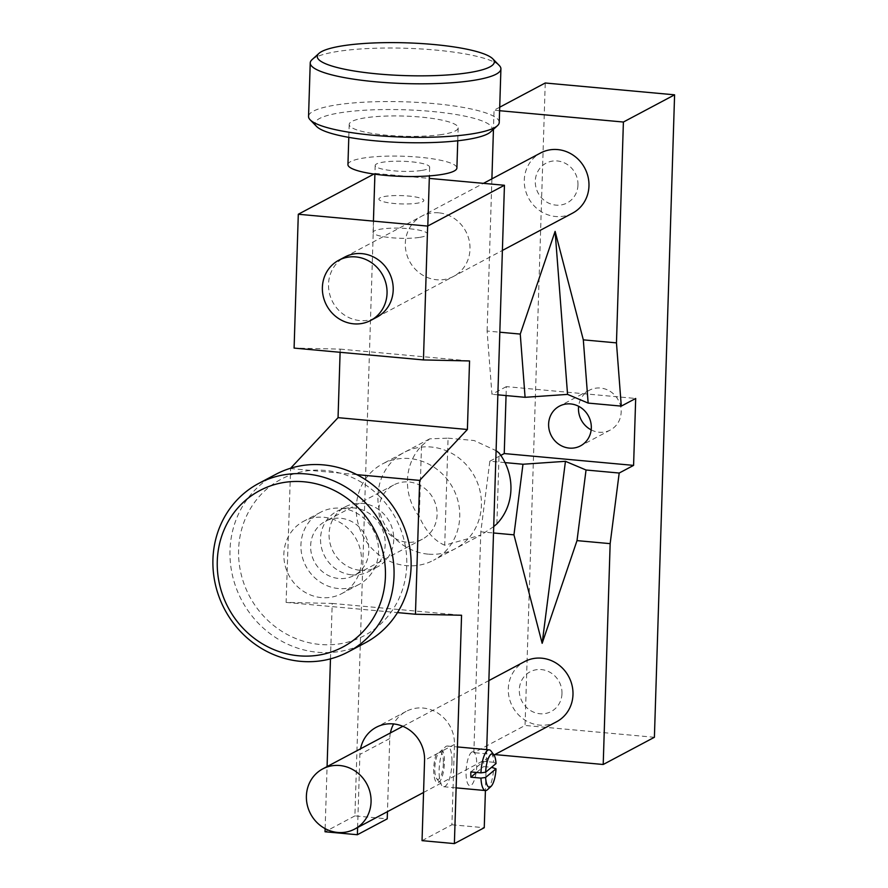 <?xml version="1.0" encoding="UTF-8"?>
<svg xmlns="http://www.w3.org/2000/svg" width="888" height="888" viewBox="0 0 888 888"><rect width="100%" height="100%" fill="white"/><g stroke="black" fill="none" stroke-linecap="round" stroke-linejoin="round"><path stroke-width="0.67" stroke-dasharray="4.44 3.33" d="M591.164 429.87A22.489 21.023 -118 0 0 610.378 429.992A22.489 21.023 -118 0 0 621.167 412.088A22.489 21.023 -118 0 0 610.866 391.819A22.489 21.023 -118 0 0 589.277 390.287A22.489 21.023 -118 0 0 578.621 406.271M505.028 462.604L489.843 461.205L480.808 531.812L493.506 532.978M489.843 461.205L500.81 455.378M561.982 693.606A22.489 21.023 -118 0 0 541.336 669.574A22.489 21.023 -118 0 0 519.302 689.699A22.489 21.023 -118 0 0 539.948 713.741A22.489 21.023 -118 0 0 561.982 693.606M480.808 531.812L473.859 752.658L525.052 725.452L545.243 82.995M494.838 754.578L473.859 752.658M654.4 737.284L525.052 725.452M506.06 395.582L506.338 386.635L635.686 398.468M499.711 107.204L494.05 110.201L493.451 129.315M499.6 110.711L494.05 110.201M506.338 386.635L491.941 394.283L487.112 331.046L499.822 332.212M491.897 178.865L487.112 331.046M497.846 394.827L491.941 394.283M577.966 184.993A22.489 21.023 -118 0 0 557.32 160.961A22.489 21.023 -118 0 0 535.286 181.085A22.489 21.023 -118 0 0 555.932 205.128A22.489 21.023 -118 0 0 577.966 184.993M556.632 721.733A34.066 31.857 62 0 1 523.92 719.402A34.066 31.857 62 0 1 508.302 688.7A34.066 31.857 62 0 1 524.653 661.571M357.598 827.527L359.895 754.423A34.066 31.857 62 0 1 360.539 748.806M422.044 840.647L451.903 824.774L454.434 744.466A34.066 31.857 -118 0 0 423.143 708.047A34.066 31.857 -118 0 0 406.105 711.421A34.066 31.857 -118 0 0 393.617 723.953M390.398 732.933A34.066 31.857 -118 0 0 389.754 738.55L387.457 811.654M351.826 574.858A34.066 31.857 -118 0 0 368.864 571.484A34.066 31.857 -118 0 0 384.282 535.175A34.066 31.857 -118 0 0 353.924 507.936A34.066 31.857 -118 0 0 336.885 511.322A34.066 31.857 -118 0 0 321.467 547.63A34.066 31.857 -118 0 0 351.826 574.858M360.361 570.329A34.066 31.857 -118 0 0 377.4 566.944A34.066 31.857 -118 0 0 392.818 530.636A34.066 31.857 -118 0 0 362.459 503.407A34.066 31.857 -118 0 0 345.421 506.782A34.066 31.857 -118 0 0 330.003 543.09A34.066 31.857 -118 0 0 360.361 570.329M340.104 352.314L340.204 349.117L294.095 348.096M340.204 349.117L469.552 360.95M330.469 658.863L332.212 603.429L286.103 602.408L290.631 468.209M290.309 468.564L356.865 474.647M286.103 602.408L397.491 612.598M332.212 603.429L461.56 615.251M436.297 754.101A17.039 5.15 95.2 0 0 434.776 779.142A17.039 5.15 95.2 0 0 442.668 774.947A17.039 5.15 95.2 0 0 442.701 750.693L424.564 760.339M373.948 174.048L375.091 173.438L354.9 815.894L387.235 818.858M354.9 815.894L325.03 831.767M325.13 828.626L327.084 766.588M451.903 824.774L484.249 827.727M427.983 554.123A54.512 50.971 62 0 1 377.922 495.848A54.512 50.971 62 0 1 431.346 447.041A54.512 50.971 62 0 1 481.407 505.316A54.512 50.971 62 0 1 427.983 554.123M438.705 212.82A34.066 31.857 -118 0 0 405.317 243.323A34.066 31.857 -118 0 0 436.607 279.742A34.066 31.857 -118 0 0 469.996 249.239A34.066 31.857 -118 0 0 438.705 212.82M375.091 173.438L429.304 178.399M486.702 749.616L485.414 790.542M341.891 258.83A34.066 31.857 -118 0 0 329.925 295.127A34.066 31.857 -118 0 0 359.818 320.557A34.066 31.857 -118 0 0 373.682 318.637M471.939 752.014A17.039 5.15 95.2 0 0 466.089 771.572A17.039 5.15 95.2 0 0 470.895 785.469A17.039 5.15 95.2 0 0 476.745 765.911A17.039 5.15 95.2 0 0 471.939 752.014M380.02 197.813A22.489 4.163 1.8 0 0 394.328 203.507A22.489 4.163 1.8 0 0 422.71 201.72A22.489 4.163 1.8 0 0 408.402 196.026A22.489 4.163 1.8 0 0 380.02 197.813M444.71 545.232C434.376 540.792 425.896 531.302 419.28 516.749A54.512 50.971 -118 0 1 421.5 445.931L429.725 438.827L448.074 438.15L444.71 545.232L480.885 535.087L433.588 560.228A54.512 50.971 -118 0 0 458.252 502.131A54.512 50.971 -118 0 0 409.679 458.563A54.512 50.971 -118 0 0 382.417 463.969A54.512 50.971 -118 0 0 357.742 522.066A54.512 50.971 -118 0 0 406.316 565.634A54.512 50.971 -118 0 0 433.588 560.228M421.5 445.931L419.28 516.749M496.88 523.853L499.112 453.024M493.706 526.606L480.885 535.087M448.074 438.15L474.103 440.526L496.092 450.66M378.81 495.737A88.578 82.817 62 0 1 385.337 619.258A88.578 82.817 62 0 1 266.544 619.158A88.578 82.817 62 0 1 260.018 495.648A88.578 82.817 62 0 1 378.81 495.737M275.779 474.359A95.382 89.189 -118 0 0 260.095 625.041A95.382 89.189 -118 0 0 365.312 642.812M313.83 576.867A40.881 38.228 -118 0 0 358.93 584.482A40.881 38.228 -118 0 0 365.645 519.902A40.881 38.228 -118 0 0 320.557 512.287A40.881 38.228 -118 0 0 313.83 576.867M296.77 585.936A40.881 38.228 -118 0 0 341.869 593.55A40.881 38.228 -118 0 0 348.584 528.971A40.881 38.228 -118 0 0 303.485 521.356A40.881 38.228 -118 0 0 296.77 585.936M388.567 533.466A30.658 28.671 -118 0 0 422.388 539.171A30.658 28.671 -118 0 0 427.428 490.742A30.658 28.671 -118 0 0 393.606 485.026A30.658 28.671 -118 0 0 388.567 533.466M320.313 569.741A30.658 28.671 -118 0 0 354.134 575.457A30.658 28.671 -118 0 0 359.174 527.017A30.658 28.671 -118 0 0 325.352 521.312A30.658 28.671 -118 0 0 320.313 569.741M572.616 213.12A34.066 31.857 62 0 1 539.904 210.789A34.066 31.857 62 0 1 524.286 180.086A34.066 31.857 62 0 1 540.637 152.958M421.434 170.496A27.251 5.051 -178.2 0 1 391.763 170.629A27.251 5.051 -178.2 0 1 375.18 165.446A27.251 5.051 -178.2 0 1 383.394 162.116A27.251 5.051 -178.2 0 1 413.075 161.982A27.251 5.051 -178.2 0 1 429.659 167.155A27.251 5.051 -178.2 0 1 421.434 170.496M419.336 237.418A27.251 5.051 -178.2 0 1 389.654 237.551A27.251 5.051 -178.2 0 1 373.071 232.367A27.251 5.051 -178.2 0 1 381.296 229.037A27.251 5.051 -178.2 0 1 410.966 228.904A27.251 5.051 -178.2 0 1 427.55 234.077A27.251 5.051 -178.2 0 1 419.336 237.418M441.713 134.532A54.512 10.09 -178.2 0 1 382.373 134.798A54.512 10.09 -178.2 0 1 349.195 124.442A54.512 10.09 -178.2 0 1 365.645 117.771A54.512 10.09 -178.2 0 1 424.986 117.505A54.512 10.09 -178.2 0 1 458.164 127.861A54.512 10.09 -178.2 0 1 441.713 134.532M347.941 164.591A54.512 10.09 -178.2 0 1 364.38 157.92A54.512 10.09 -178.2 0 1 423.731 157.653A54.512 10.09 -178.2 0 1 456.898 168.01M316.639 126.507A88.578 16.395 -178.2 0 1 341.869 112.532A88.578 16.395 -178.2 0 1 445.865 113.009A88.578 16.395 -178.2 0 1 490.531 131.968M499.234 122.455A95.382 17.66 1.8 0 0 441.181 104.329A95.382 17.66 1.8 0 0 337.329 104.784A95.382 17.66 1.8 0 0 308.547 116.461M312.043 59.651A95.382 17.66 -178.2 0 1 339.005 51.249A95.382 17.66 -178.2 0 1 434.399 49.95A95.382 17.66 -178.2 0 1 499.311 65.534M451.981 761.038A20.435 6.183 95.2 0 0 447.408 746.02A20.435 6.183 95.2 0 0 445.365 746.897A20.435 6.183 95.2 0 0 439.116 771.716A20.435 6.183 95.2 0 0 441.824 785.503A20.435 6.183 95.2 0 0 443.689 786.735A20.435 6.183 95.2 0 0 451.981 761.038M496.026 763.58L493.695 762.281A20.435 6.183 95.2 0 0 491.042 751.07M493.695 762.281L483.616 761.36A20.435 6.183 -84.8 0 1 483.671 763.935A20.435 6.183 -84.8 0 1 483.605 766.599L491.508 767.321M443.367 762.226A13.631 4.118 95.2 0 0 438.961 752.791A13.631 4.118 95.2 0 0 434.798 769.341A13.631 4.118 95.2 0 0 436.596 778.532A13.631 4.118 95.2 0 0 441.047 775.779A13.631 4.118 95.2 0 0 443.367 762.226M487.512 789.676A20.435 6.183 95.2 0 0 493.695 767.521M470.862 771.938L483.616 761.36M476.545 772.46L483.605 766.599M389.754 738.55L359.895 754.423M454.434 744.466L442.701 750.693M610.378 429.992L580.519 445.865M589.277 390.287L559.407 406.16M402.852 726.306L488.866 680.596M423.565 792.462L493.994 755.022M406.105 711.421L376.246 727.294M377.4 566.944L368.864 571.484M345.421 506.782L336.885 511.322M429.725 438.827L382.417 463.969M358.93 584.482L341.869 593.55M422.388 539.171L354.134 575.457M393.606 485.026L325.352 521.312M320.557 512.287L303.485 521.356M344.877 257.009L483.461 183.35M376.856 317.171L502.386 250.449M375.18 165.446L374.903 174.181M373.426 221.134L373.071 232.367M349.195 124.442L348.795 137.351M458.164 127.861L457.753 140.781M429.659 167.155L429.381 175.891M427.805 225.996L427.55 234.077M447.408 746.02L457.42 746.93M438.961 752.791L445.365 746.897M436.596 778.532L441.824 785.503M443.689 786.735L456.132 787.867"/><path stroke-width="1.33" d="M548.618 424.053A22.489 21.023 -118 0 0 558.929 444.322A22.489 21.023 -118 0 0 580.519 445.865A22.489 21.023 -118 0 0 591.308 427.961A22.489 21.023 -118 0 0 580.996 407.703A22.489 21.023 -118 0 0 559.407 406.16A22.489 21.023 -118 0 0 548.618 424.053M578.621 406.271A22.489 21.023 -118 0 0 578.488 408.18A22.489 21.023 -118 0 0 591.164 429.87M586.047 470.007L577.011 540.614L542.157 643.312L565.445 461.316L586.047 470.007L619.191 473.038L633.588 465.39L635.686 398.468L621.289 406.116L588.145 403.085L583.316 339.849L616.461 342.879L621.289 406.116M542.157 643.312L513.952 534.842L522.976 464.246L565.445 461.316M493.506 532.978L513.952 534.842M505.028 462.604L522.976 464.246M500.81 455.378L504.24 453.557L633.588 465.39M577.011 540.614L610.156 543.645L619.191 473.038M610.156 543.645L603.207 764.49L494.838 754.578M603.207 764.49L654.4 737.284L674.591 94.827L545.243 82.995L499.711 107.204M504.24 453.557L506.06 395.582M674.591 94.827L623.398 122.033L616.461 342.879M623.398 122.033L499.6 110.711M493.451 129.315L491.897 178.865M499.822 332.212L520.257 334.077L525.086 397.313L567.554 394.394L588.145 403.085M525.086 397.313L497.846 394.827M583.316 339.849L555.111 231.38L567.554 394.394M555.111 231.38L520.257 334.077M371.062 801.942A34.066 31.857 62 0 1 354.712 829.059A34.066 31.857 62 0 1 337.673 832.445A34.066 31.857 62 0 1 306.393 796.025A34.066 31.857 62 0 1 322.733 768.897A34.066 31.857 62 0 1 339.782 765.523A34.066 31.857 62 0 1 371.062 801.942M488.866 680.596L524.653 661.571A34.066 31.857 62 0 1 557.364 663.902A34.066 31.857 62 0 1 572.982 694.616A34.066 31.857 62 0 1 556.632 721.733L493.994 755.022M360.539 748.806A34.066 31.857 62 0 1 376.246 727.294A34.066 31.857 62 0 1 393.284 723.92A34.066 31.857 62 0 1 424.564 760.339L422.044 840.647L454.379 843.6L461.56 615.251L415.451 614.241L419.658 480.397L467.399 429.492L469.552 360.95L423.443 359.929L427.65 226.085L504.44 185.27L486.702 749.616M393.617 723.953A34.066 31.857 -118 0 0 390.398 732.933M373.948 174.048L298.301 214.252L294.095 348.096L423.443 359.929M290.631 468.209L338.051 417.66L340.104 352.314M338.051 417.66L467.399 429.492M356.865 474.647L419.658 480.397M397.491 612.598L415.451 614.241M387.457 811.654L387.235 818.858L357.376 834.731L357.598 827.527M325.13 828.626L325.03 831.767L357.376 834.731M327.084 766.588L330.469 658.863M485.414 790.542L484.249 827.727L454.379 843.6M429.304 178.399L504.44 185.27M373.682 318.637A34.066 31.857 -118 0 0 392.651 282.684A34.066 31.857 -118 0 0 361.916 253.635A34.066 31.857 -118 0 0 341.891 258.83M298.301 214.252L427.65 226.085M493.706 526.606L496.88 523.853A54.512 50.971 -118 0 0 499.112 453.024L496.092 450.66M348.251 651.881L365.312 642.812A95.382 89.189 -118 0 0 380.996 492.13A95.382 89.189 -118 0 0 275.779 474.359L258.708 483.427A95.382 89.189 62 0 1 363.925 501.198A95.382 89.189 62 0 1 348.251 651.881A95.382 89.189 62 0 1 243.035 634.11A95.382 89.189 62 0 1 258.708 483.427M245.221 630.502A88.578 82.817 -118 0 0 364.002 630.591A88.578 82.817 -118 0 0 357.476 507.081A88.578 82.817 -118 0 0 238.694 506.981A88.578 82.817 -118 0 0 245.221 630.502M387.046 293.329A34.066 31.857 62 0 1 370.696 320.446A34.066 31.857 62 0 1 353.657 323.831A34.066 31.857 62 0 1 322.377 287.412A34.066 31.857 62 0 1 338.716 260.284A34.066 31.857 62 0 1 355.755 256.91A34.066 31.857 62 0 1 387.046 293.329M483.461 183.35L540.637 152.958A34.066 31.857 62 0 1 573.348 155.3A34.066 31.857 62 0 1 588.966 186.003A34.066 31.857 62 0 1 572.616 213.12L502.386 250.449M457.753 140.781L456.898 168.01A54.512 10.09 -178.2 0 1 440.459 174.681A54.512 10.09 -178.2 0 1 381.107 174.947A54.512 10.09 -178.2 0 1 347.941 164.591L348.795 137.351M497.413 125.73L490.531 131.968A88.578 16.395 -178.2 0 1 465.49 139.771A88.578 16.395 -178.2 0 1 376.912 140.981A88.578 16.395 -178.2 0 1 316.639 126.507L310.156 119.836A95.382 17.66 1.8 0 0 375.069 135.42A95.382 17.66 1.8 0 0 470.451 134.121A95.382 17.66 1.8 0 0 497.413 125.73A95.382 17.66 1.8 0 0 499.234 122.455L500.91 68.92A95.382 17.66 -178.2 0 1 472.139 80.586A95.382 17.66 -178.2 0 1 368.276 81.052A95.382 17.66 -178.2 0 1 310.234 62.926A95.382 17.66 -178.2 0 1 312.043 59.651L318.936 53.402A88.578 16.395 1.8 0 0 363.603 72.372A88.578 16.395 1.8 0 0 467.599 72.849A88.578 16.395 1.8 0 0 492.829 58.874A88.578 16.395 1.8 0 0 432.545 44.4A88.578 16.395 1.8 0 0 343.967 45.61A88.578 16.395 1.8 0 0 318.936 53.402M310.234 62.926L308.547 116.461A95.382 17.66 1.8 0 0 310.156 119.836M492.829 58.874L499.311 65.534A95.382 17.66 -178.2 0 1 500.91 68.92M485.614 777.455L496.015 768.819A16.75 5.062 95.2 0 1 490.975 786.479A16.75 5.062 95.2 0 1 485.614 777.455L480.952 778.11L470.862 777.189A20.435 6.183 -84.8 0 1 470.807 774.614A20.435 6.183 -84.8 0 1 470.862 771.938L480.952 772.871L485.625 772.216L496.026 763.58A16.75 5.062 95.2 0 0 493.872 754.844A16.75 5.062 95.2 0 0 485.625 772.216M493.872 754.844L491.042 751.07A20.435 6.183 95.2 0 0 489.177 749.838A20.435 6.183 95.2 0 0 480.952 772.871M480.952 778.11A20.435 6.183 95.2 0 0 485.459 790.553A20.435 6.183 95.2 0 0 487.512 789.676L490.975 786.479M491.508 767.321L496.015 768.819M470.862 777.189L476.545 772.46M322.733 768.897L402.852 726.306M354.712 829.059L423.565 792.462M338.716 260.284L344.877 257.009M370.696 320.446L376.856 317.171M374.903 174.181L373.426 221.134M429.381 175.891L427.805 225.996M457.42 746.93L489.177 749.838M456.132 787.867L485.459 790.553"/></g></svg>
